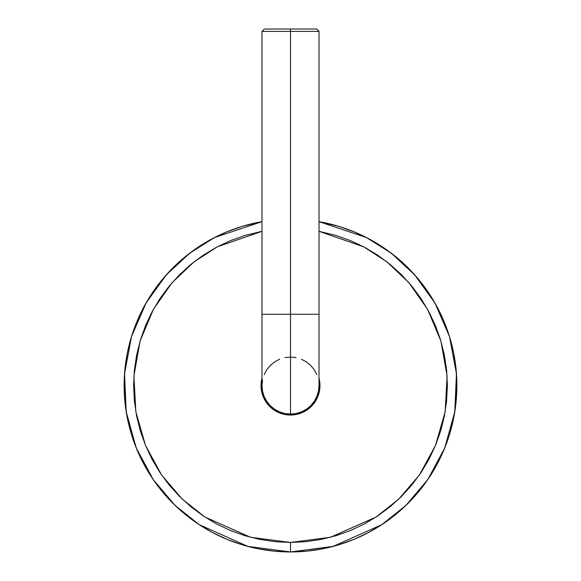<?xml version="1.0" encoding="UTF-8"?>
<svg xmlns="http://www.w3.org/2000/svg" width="581" height="581" viewBox="0 0 581 581"><rect width="100%" height="100%" fill="white"/><g stroke="black" fill="none" stroke-linecap="round" stroke-linejoin="round"><path stroke-width="0.87" d="M261.029 385.588A29.471 29.471 0 0 0 290.485 415.045A29.471 29.471 0 0 1 261.98 378.144A29.471 29.471 0 0 0 261.029 385.559L261.98 385.573L261.029 385.573L261.595 391.325L263.273 396.852L265.996 401.95L263.273 396.852M316.645 29.05L290.5 29.05L316.645 29.05L319.02 31.425L319.02 385.573L319.971 385.573L319.02 385.573A28.52 28.52 0 0 1 290.5 414.093L290.5 314.27L261.98 314.27L319.02 314.27L290.5 314.27L290.5 31.425L319.02 31.425L290.5 31.425L290.5 414.093A28.52 28.52 0 0 1 261.98 385.573A28.52 28.52 0 0 0 290.5 414.093A28.52 28.52 0 0 0 319.02 385.573L318.475 391.136L316.848 396.489L314.212 401.42L310.668 405.741L306.347 409.285L301.416 411.922L296.063 413.549L290.5 414.093L284.937 413.549L279.584 411.922L274.653 409.285L270.332 405.741L266.788 401.42L264.152 396.489L262.525 391.136L261.98 385.573L262.525 380.01M319.02 221.659A166.377 166.377 0 0 1 456.259 399.888A166.377 166.377 0 0 1 290.5 551.95L333.044 546.416L381.804 524.658L406.032 505.296L427.769 479.586L444.741 447.951L454.785 411.856L456.455 373.75L449.491 336.559L434.937 302.991L414.74 274.915L391.216 253.142L366.444 237.542L319.02 221.659L338.796 226.358L354.17 231.863L368.928 238.842L382.937 247.237L396.046 256.962L408.145 267.928L419.112 280.027L428.836 293.136L437.232 307.146L444.211 321.903L449.716 337.278L453.681 353.117L456.078 369.262L456.877 385.573L456.078 401.878L453.681 418.029L449.716 433.869L444.211 449.244L437.232 464.001L428.836 478.01L419.112 491.119L408.145 503.219L396.046 514.185L382.937 523.909L368.928 532.305L354.17 539.284L338.796 544.789L322.956 548.755L306.804 551.151L290.5 551.95L290.5 542.443L290.5 551.95A166.377 166.377 0 0 1 124.741 399.888A166.377 166.377 0 0 1 261.98 221.659L214.556 237.542L189.784 253.142L166.26 274.915L146.063 302.991L131.509 336.559L124.545 373.75L126.215 411.856L136.259 447.951L153.231 479.586L174.968 505.296L199.196 524.658L247.956 546.416L290.5 551.95L274.196 551.151L258.044 548.755L242.204 544.789L226.83 539.284L212.072 532.305L198.063 523.909L184.954 514.185L172.855 503.219L161.888 491.119L152.164 478.01L143.768 464.001L136.789 449.244L131.284 433.869L127.319 418.029L124.922 401.878L124.123 385.573L124.922 369.262L127.319 353.117L131.284 337.278L136.789 321.903L143.768 307.146L152.164 293.136L161.888 280.027L172.855 267.928L184.954 256.962L198.063 247.237L212.072 238.842L226.83 231.863L242.204 226.358L261.98 221.659M420.993 472.636L428.843 459.52L435.43 445.605L440.616 431.109L444.356 416.178L446.615 400.948L447.37 385.573L446.615 370.199L444.356 354.969L440.616 340.038L435.43 325.542L428.843 311.627L420.935 298.423L411.762 286.055L401.427 274.646L390.018 264.311L377.65 255.139L364.447 247.223L350.532 240.643L336.036 235.458L319.02 231.318L363.699 246.831L386.917 261.835L408.864 282.627L427.572 309.288L440.906 341.011L447.079 376.001L445.169 411.733L435.481 445.482L419.38 475.004L398.893 498.97L376.132 517.01L330.4 537.28L290.5 542.443L250.6 537.28L204.868 517.01L182.107 498.97L161.62 475.004L145.519 445.482L135.831 411.733L133.921 376.001L140.094 341.011L153.428 309.288L172.136 282.627L194.083 261.835L217.301 246.831L261.98 231.318L244.964 235.458L230.468 240.643L216.553 247.223L203.35 255.139L190.982 264.311L179.573 274.646L169.238 286.055L160.007 298.511M279.221 412.8L274.123 410.077L269.657 406.409L265.996 401.95L269.657 406.409L274.123 410.077L279.221 412.8L284.748 414.478L290.5 415.045A29.471 29.471 0 0 0 311.329 406.424L306.877 410.077L301.779 412.8L306.877 410.077L311.343 406.409A29.471 29.471 0 0 0 319.971 385.588M317.727 396.852L315.004 401.95L311.343 406.409L315.004 401.95L317.727 396.852L319.405 391.325L319.971 385.573A29.471 29.471 0 0 0 319.02 378.144A29.471 29.471 0 0 1 290.5 415.045L296.252 414.478L301.779 412.8M420.935 472.723L411.762 485.091L401.427 496.494L390.018 506.835L377.65 516.008L364.447 523.917L350.532 530.504L336.036 535.689L321.104 539.429L305.875 541.688L290.5 542.443L275.125 541.688L259.896 539.429L244.964 535.689L230.468 530.504L216.553 523.917L203.35 516.008L190.982 506.835L179.573 496.494L169.238 485.091L160.065 472.723L152.157 459.52L145.57 445.605L140.384 431.109L136.644 416.178L134.385 400.948L133.63 385.573L134.385 370.199L136.644 354.969L140.384 340.038L145.57 325.542L152.157 311.627L160.065 298.423M261.98 378.144L261.029 385.573M319.971 385.573L319.02 378.144M290.5 29.05L290.5 31.425L261.98 31.425L290.5 31.425L290.5 29.05L264.355 29.05L290.5 29.05M284.937 357.598L290.5 357.054L296.063 357.598M301.416 359.225L306.347 361.861L310.668 365.405L314.212 369.727L316.848 374.658M264.152 374.658L266.788 369.727L270.332 365.405L274.653 361.861L279.584 359.225M264.355 29.05L261.98 31.425L261.98 385.573"/></g></svg>
